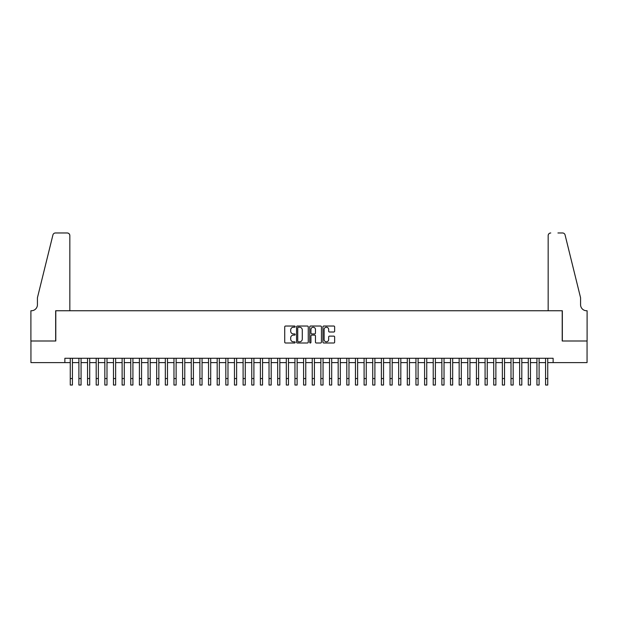 <?xml version="1.0" encoding="UTF-8"?>
<svg xmlns="http://www.w3.org/2000/svg" width="618" height="618" viewBox="0 0 618 618"><rect width="100%" height="100%" fill="white"/><g stroke="black" fill="none" stroke-linecap="round" stroke-linejoin="round"><path stroke-width="0.93" d="M295.172 326.628A0.595 0.595 0 0 0 294.577 326.034L285.57 326.034A0.85 0.85 0 0 0 284.72 326.883L284.72 342.148A0.85 0.85 0 0 0 285.57 342.998L294.577 342.998A0.595 0.595 0 0 0 295.172 342.403A0.595 0.595 0 0 0 294.577 341.808L293.411 341.808A2.711 2.711 0 0 1 290.699 339.097L290.699 337.822A2.711 2.711 0 0 1 293.411 335.111L294.577 335.111A0.595 0.595 0 0 0 295.172 334.516A0.595 0.595 0 0 0 294.577 333.921L293.411 333.921A2.711 2.711 0 0 1 290.699 331.209L290.699 329.935A2.711 2.711 0 0 1 293.411 327.223L294.577 327.223A0.595 0.595 0 0 0 295.172 326.628M333.79 332.013A0.85 0.85 0 0 0 334.639 331.163L334.639 326.883A0.85 0.85 0 0 0 333.79 326.034L323.778 326.034A0.85 0.85 0 0 0 322.936 326.883L322.936 342.148A0.85 0.85 0 0 0 323.778 342.998L333.79 342.998A0.85 0.85 0 0 0 334.639 342.148L334.639 336.972A0.85 0.85 0 0 0 333.79 336.13L329.51 336.13A0.85 0.85 0 0 0 328.66 336.972L328.66 339.545A2.271 2.271 0 0 1 326.389 341.808A2.271 2.271 0 0 1 324.118 339.545L324.118 329.487A2.271 2.271 0 0 1 326.389 327.223A2.271 2.271 0 0 1 328.66 329.487L328.66 331.163A0.85 0.85 0 0 0 329.51 332.013L333.79 332.013M64.867 362.604L30.946 362.604L30.946 340.997L55.79 340.997L55.79 310.754L562.21 310.754L562.21 340.997L587.054 340.997L587.054 362.604L553.133 362.604L553.133 358.278L64.867 358.278L64.867 362.604L70.267 362.604M308.258 326.883A0.85 0.85 0 0 0 307.409 326.034L297.397 326.034A0.85 0.85 0 0 0 296.555 326.883L296.555 342.148A0.85 0.85 0 0 0 297.397 342.998L307.409 342.998A0.85 0.85 0 0 0 308.258 342.148L308.258 326.883M310.591 326.034L320.603 326.034A0.85 0.85 0 0 1 321.445 326.883L321.445 342.148A0.85 0.85 0 0 1 320.603 342.998L316.316 342.998A0.85 0.85 0 0 1 315.466 342.148L315.466 335.96A0.85 0.85 0 0 0 314.616 335.111L311.781 335.111A0.85 0.85 0 0 0 310.931 335.96L310.931 342.403A0.595 0.595 0 0 1 310.336 342.998A0.595 0.595 0 0 1 309.742 342.403L309.742 326.883A0.85 0.85 0 0 1 310.591 326.034M72.422 362.604L78.903 362.604M81.066 362.604L87.547 362.604M89.71 362.604L96.192 362.604M98.355 362.604L104.836 362.604M106.991 362.604L113.473 362.604M115.636 362.604L122.117 362.604M124.28 362.604L130.761 362.604M132.916 362.604L139.398 362.604M141.561 362.604L148.042 362.604M150.205 362.604L156.686 362.604M158.841 362.604L165.323 362.604M167.486 362.604L173.967 362.604M176.13 362.604L182.611 362.604M184.774 362.604L191.256 362.604M193.411 362.604L199.892 362.604M202.055 362.604L208.536 362.604M210.699 362.604L217.181 362.604M219.336 362.604L225.817 362.604M227.98 362.604L234.461 362.604M236.624 362.604L243.106 362.604M245.269 362.604L251.75 362.604M253.905 362.604L260.387 362.604M262.55 362.604L269.031 362.604M271.194 362.604L277.675 362.604M279.83 362.604L286.312 362.604M288.475 362.604L294.956 362.604M297.119 362.604L303.6 362.604M305.755 362.604L312.244 362.604M314.4 362.604L320.881 362.604M323.044 362.604L329.525 362.604M331.688 362.604L338.17 362.604M340.325 362.604L346.806 362.604M348.969 362.604L355.45 362.604M357.613 362.604L364.095 362.604M366.25 362.604L372.731 362.604M374.894 362.604L381.376 362.604M383.539 362.604L390.02 362.604M392.183 362.604L398.664 362.604M400.819 362.604L407.301 362.604M409.464 362.604L415.945 362.604M418.108 362.604L424.589 362.604M426.744 362.604L433.226 362.604M435.389 362.604L441.87 362.604M444.033 362.604L450.514 362.604M452.677 362.604L459.159 362.604M461.314 362.604L467.795 362.604M469.958 362.604L476.439 362.604M478.602 362.604L485.084 362.604M487.239 362.604L493.72 362.604M495.883 362.604L502.364 362.604M504.527 362.604L511.009 362.604M513.164 362.604L519.645 362.604M521.808 362.604L528.29 362.604M530.453 362.604L536.934 362.604M539.097 362.604L545.578 362.604M547.733 362.604L553.133 362.604M298.332 327.223A0.595 0.595 0 0 0 297.737 327.81L297.737 341.213A0.595 0.595 0 0 0 298.332 341.808L299.56 341.808A2.711 2.711 0 0 0 302.279 339.097L302.279 329.935A2.711 2.711 0 0 0 299.56 327.223L298.332 327.223M315.466 329.533A2.271 2.271 0 0 0 313.202 327.262A2.271 2.271 0 0 0 310.931 329.533L310.931 333.071A0.85 0.85 0 0 0 311.781 333.921L314.616 333.921A0.85 0.85 0 0 0 315.466 333.071L315.466 329.533M70.267 378.548L72.422 378.548L72.422 385.029L70.267 385.029L70.267 358.278M72.422 378.548L72.422 358.278M69.834 310.754L69.834 235.566A2.596 2.596 0 0 0 67.238 232.971L55.442 232.971A2.596 2.596 0 0 0 52.924 234.94L37.428 297.783L37.428 304.697A6.049 6.049 0 0 1 31.379 310.754L30.9 310.754L30.9 340.997L55.659 340.997L55.659 310.754L69.834 310.754L69.834 235.566C69.664 233.998 68.807 233.141 67.238 232.971L60.07 232.971M52.924 234.94C53.588 233.519 53.588 233.519 52.924 234.94C53.588 233.519 53.588 233.519 52.924 234.94M37.428 304.697A6.049 6.049 0 0 1 31.379 310.754M548.166 310.754L548.166 235.566L548.166 310.754L562.341 310.754L562.341 340.997L587.1 340.997L587.1 310.754L586.621 310.754A6.049 6.049 0 0 1 580.572 304.697A6.049 6.049 0 0 0 586.621 310.754M575.821 278.517L565.076 234.94L580.572 297.783L580.572 304.697M557.93 232.971L562.558 232.971A2.596 2.596 0 0 1 565.076 234.94C564.412 233.519 564.412 233.519 565.076 234.94C564.412 233.519 564.412 233.519 565.076 234.94M550.762 232.971A2.596 2.596 0 0 0 548.166 235.566C548.336 233.998 549.193 233.141 550.762 232.971M78.903 385.029L81.066 385.029L78.903 385.029L78.903 358.278M81.066 385.029L81.066 358.278M87.547 385.029L89.71 385.029L87.547 385.029L87.547 358.278M89.71 385.029L89.71 358.278M96.192 385.029L98.355 385.029L96.192 385.029L96.192 358.278M98.355 385.029L98.355 358.278M104.836 385.029L106.991 385.029L104.836 385.029L104.836 358.278M106.991 385.029L106.991 358.278M113.473 385.029L115.636 385.029L113.473 385.029L113.473 358.278M115.636 385.029L115.636 358.278M122.117 385.029L124.28 385.029L122.117 385.029L122.117 358.278M124.28 385.029L124.28 358.278M130.761 385.029L132.916 385.029L130.761 385.029L130.761 358.278M132.916 385.029L132.916 358.278M139.398 385.029L141.561 385.029L139.398 385.029L139.398 358.278M141.561 385.029L141.561 358.278M148.042 385.029L150.205 385.029L148.042 385.029L148.042 358.278M150.205 385.029L150.205 358.278M156.686 385.029L158.841 385.029L156.686 385.029L156.686 358.278M158.841 385.029L158.841 358.278M165.323 385.029L167.486 385.029L165.323 385.029L165.323 358.278M167.486 385.029L167.486 358.278M173.967 385.029L176.13 385.029L173.967 385.029L173.967 358.278M176.13 385.029L176.13 358.278M182.611 385.029L184.774 385.029L182.611 385.029L182.611 358.278M184.774 385.029L184.774 358.278M191.256 385.029L193.411 385.029L191.256 385.029L191.256 358.278M193.411 385.029L193.411 358.278M199.892 385.029L202.055 385.029L199.892 385.029L199.892 358.278M202.055 385.029L202.055 358.278M208.536 385.029L210.699 385.029L208.536 385.029L208.536 358.278M210.699 385.029L210.699 358.278M217.181 385.029L219.336 385.029L217.181 385.029L217.181 358.278M219.336 385.029L219.336 358.278M225.817 385.029L227.98 385.029L225.817 385.029L225.817 358.278M227.98 385.029L227.98 358.278M234.461 385.029L236.624 385.029L234.461 385.029L234.461 358.278M236.624 385.029L236.624 358.278M243.106 385.029L245.269 385.029L243.106 385.029L243.106 358.278M245.269 385.029L245.269 358.278M251.75 385.029L253.905 385.029L251.75 385.029L251.75 358.278M253.905 385.029L253.905 358.278M260.387 385.029L262.55 385.029L260.387 385.029L260.387 358.278M262.55 385.029L262.55 358.278M269.031 385.029L271.194 385.029L269.031 385.029L269.031 358.278M271.194 385.029L271.194 358.278M277.675 385.029L279.83 385.029L277.675 385.029L277.675 358.278M279.83 385.029L279.83 358.278M286.312 385.029L288.475 385.029L286.312 385.029L286.312 358.278M288.475 385.029L288.475 358.278M294.956 385.029L297.119 385.029L294.956 385.029L294.956 358.278M297.119 385.029L297.119 358.278M303.6 385.029L305.755 385.029L303.6 385.029L303.6 358.278M305.755 385.029L305.755 358.278M312.244 385.029L314.4 385.029L312.244 385.029L312.244 358.278M314.4 385.029L314.4 358.278M320.881 385.029L323.044 385.029L320.881 385.029L320.881 358.278M323.044 385.029L323.044 358.278M329.525 385.029L331.688 385.029L329.525 385.029L329.525 358.278M331.688 385.029L331.688 358.278M338.17 385.029L340.325 385.029L338.17 385.029L338.17 358.278M340.325 385.029L340.325 358.278M346.806 385.029L348.969 385.029L346.806 385.029L346.806 358.278M348.969 385.029L348.969 358.278M355.45 385.029L357.613 385.029L355.45 385.029L355.45 358.278M357.613 385.029L357.613 358.278M364.095 385.029L366.25 385.029L364.095 385.029L364.095 358.278M366.25 385.029L366.25 358.278M372.731 385.029L374.894 385.029L372.731 385.029L372.731 358.278M374.894 385.029L374.894 358.278M381.376 385.029L383.539 385.029L381.376 385.029L381.376 358.278M383.539 385.029L383.539 358.278M390.02 385.029L392.183 385.029L390.02 385.029L390.02 358.278M392.183 385.029L392.183 358.278M398.664 385.029L400.819 385.029L398.664 385.029L398.664 358.278M400.819 385.029L400.819 358.278M407.301 385.029L409.464 385.029L407.301 385.029L407.301 358.278M409.464 385.029L409.464 358.278M415.945 385.029L418.108 385.029L415.945 385.029L415.945 358.278M418.108 385.029L418.108 358.278M424.589 385.029L426.744 385.029L424.589 385.029L424.589 358.278M426.744 385.029L426.744 358.278M433.226 385.029L435.389 385.029L433.226 385.029L433.226 358.278M435.389 385.029L435.389 358.278M441.87 385.029L444.033 385.029L441.87 385.029L441.87 358.278M444.033 385.029L444.033 358.278M450.514 385.029L452.677 385.029L450.514 385.029L450.514 358.278M452.677 385.029L452.677 358.278M459.159 385.029L461.314 385.029L459.159 385.029L459.159 358.278M461.314 385.029L461.314 358.278M467.795 385.029L469.958 385.029L467.795 385.029L467.795 358.278M469.958 385.029L469.958 358.278M476.439 385.029L478.602 385.029L476.439 385.029L476.439 358.278M478.602 385.029L478.602 358.278M485.084 385.029L487.239 385.029L485.084 385.029L485.084 358.278M487.239 385.029L487.239 358.278M493.72 385.029L495.883 385.029L493.72 385.029L493.72 358.278M495.883 385.029L495.883 358.278M502.364 385.029L504.527 385.029L502.364 385.029L502.364 358.278M504.527 385.029L504.527 358.278M511.009 385.029L513.164 385.029L511.009 385.029L511.009 358.278M513.164 385.029L513.164 358.278M519.645 385.029L521.808 385.029L519.645 385.029L519.645 358.278M521.808 385.029L521.808 358.278M528.29 385.029L530.453 385.029L528.29 385.029L528.29 358.278M530.453 385.029L530.453 358.278M536.934 385.029L539.097 385.029L536.934 385.029L536.934 358.278M539.097 385.029L539.097 358.278M545.578 385.029L547.733 385.029L545.578 385.029L545.578 358.278M547.733 385.029L547.733 358.278M78.903 378.548L81.066 378.548M87.547 378.548L89.71 378.548M96.192 378.548L98.355 378.548M104.836 378.548L106.991 378.548M113.473 378.548L115.636 378.548M122.117 378.548L124.28 378.548M130.761 378.548L132.916 378.548M139.398 378.548L141.561 378.548M148.042 378.548L150.205 378.548M156.686 378.548L158.841 378.548M165.323 378.548L167.486 378.548M173.967 378.548L176.13 378.548M182.611 378.548L184.774 378.548M191.256 378.548L193.411 378.548M199.892 378.548L202.055 378.548M208.536 378.548L210.699 378.548M217.181 378.548L219.336 378.548M225.817 378.548L227.98 378.548M234.461 378.548L236.624 378.548M243.106 378.548L245.269 378.548M251.75 378.548L253.905 378.548M260.387 378.548L262.55 378.548M269.031 378.548L271.194 378.548M277.675 378.548L279.83 378.548M286.312 378.548L288.475 378.548M294.956 378.548L297.119 378.548M303.6 378.548L305.755 378.548M312.244 378.548L314.4 378.548M320.881 378.548L323.044 378.548M329.525 378.548L331.688 378.548M338.17 378.548L340.325 378.548M346.806 378.548L348.969 378.548M355.45 378.548L357.613 378.548M364.095 378.548L366.25 378.548M372.731 378.548L374.894 378.548M381.376 378.548L383.539 378.548M390.02 378.548L392.183 378.548M398.664 378.548L400.819 378.548M407.301 378.548L409.464 378.548M415.945 378.548L418.108 378.548M424.589 378.548L426.744 378.548M433.226 378.548L435.389 378.548M441.87 378.548L444.033 378.548M450.514 378.548L452.677 378.548M459.159 378.548L461.314 378.548M467.795 378.548L469.958 378.548M476.439 378.548L478.602 378.548M485.084 378.548L487.239 378.548M493.72 378.548L495.883 378.548M502.364 378.548L504.527 378.548M511.009 378.548L513.164 378.548M519.645 378.548L521.808 378.548M528.29 378.548L530.453 378.548M536.934 378.548L539.097 378.548M545.578 378.548L547.733 378.548"/></g></svg>
